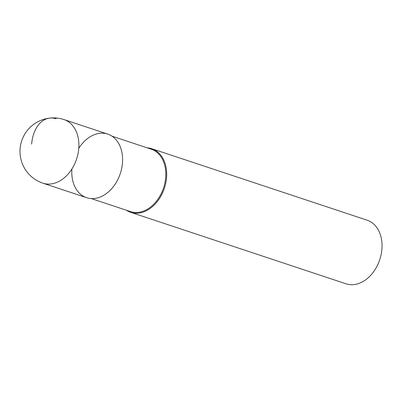 <?xml version="1.0" encoding="UTF-8"?>
<svg xmlns="http://www.w3.org/2000/svg" width="402" height="402" viewBox="0 0 402 402"><rect width="100%" height="100%" fill="white"/><g stroke="black" fill="none" stroke-linecap="round" stroke-linejoin="round"><path stroke-width="0.6" d="M86.631 197.694A33.507 24.346 -71.6 0 0 122.449 163.081A33.507 24.346 -71.6 0 0 107.746 134.097L64.049 119.595A33.507 24.346 108.4 0 1 78.752 148.574A33.507 24.346 108.4 0 1 42.939 183.191L86.631 197.694M78.772 148.303A33.507 24.346 108.4 0 1 107.842 134.132A33.507 24.346 108.4 0 1 122.449 163.081A33.507 24.346 108.4 0 1 94.616 198.472A33.507 24.346 108.4 0 1 71.908 168.986M91.284 198.578L130.529 211.603A32.879 23.889 -71.6 0 0 165.674 177.639A32.879 23.889 -71.6 0 0 151.242 149.202L112.002 136.172M147.202 147.856A33.507 24.346 108.4 0 1 151.85 148.74A33.507 24.346 108.4 0 1 166.554 177.724A33.507 24.346 108.4 0 1 130.74 212.336A33.507 24.346 108.4 0 1 126.484 210.261M130.74 212.336L346.087 283.822A33.507 24.346 -71.6 0 0 381.9 249.21A33.507 24.346 -71.6 0 0 367.197 220.226L151.85 148.74M31.642 144.137A33.507 21.834 -96.4 0 1 56.169 118.801M64.049 119.595A33.507 33.507 0 0 0 20.1 148.645A33.507 33.507 0 0 0 42.939 183.191"/></g></svg>
